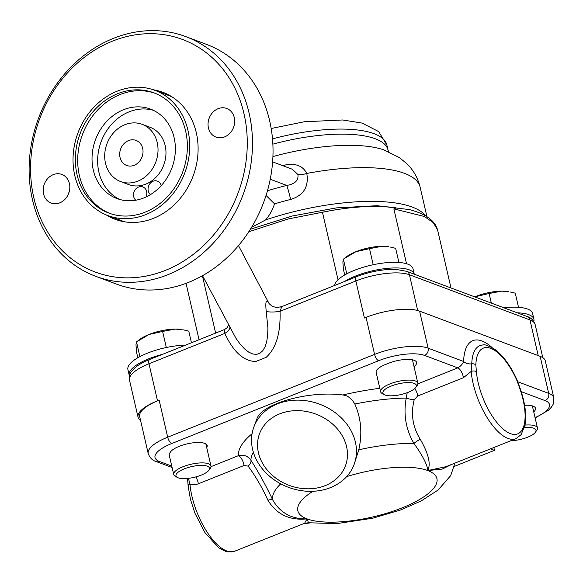 <?xml version="1.0" encoding="UTF-8"?>
<svg xmlns="http://www.w3.org/2000/svg" width="583" height="583" viewBox="0 0 583 583"><rect width="100%" height="100%" fill="white"/><g stroke="black" fill="none" stroke-linecap="round" stroke-linejoin="round"><path stroke-width="0.87" d="M524.46 427.616A17.199 5.517 -13 0 1 535.427 432.229L536.819 430.269A19.108 6.129 167 0 0 537.453 427.995A19.108 6.129 167 0 0 525.035 425.102M533.839 321.466A40.125 12.862 167 0 0 533.911 319.207A40.125 12.862 167 0 0 517.267 312.816M491.331 303.087L489.115 293.504L474.722 296.864A26.752 8.577 -13 0 1 475.539 296.521A26.752 8.577 -13 0 1 501.679 291.136A26.752 8.577 -13 0 1 508.609 291.653L501.679 291.136L489.115 293.504M503.799 307.766A40.125 12.862 -13 0 1 532.607 313.567L533.911 319.207M518.52 307.299L515.263 293.176L510.089 291.937M535.427 432.229A17.199 5.517 -13 0 1 510.963 440.668M524.605 405.294A19.108 6.129 -13 0 1 535.522 408.297A19.108 6.129 -13 0 1 533.729 411.853M415.817 387.389L417.209 385.421A19.108 6.129 167 0 0 417.843 383.148A19.108 6.129 167 0 0 389.881 383.942A19.108 6.129 167 0 0 380.604 391.74A19.108 6.129 167 0 0 382.171 393.51L384.284 394.669A17.199 5.517 -13 0 1 391.222 386.055A17.199 5.517 -13 0 1 409.922 382.623A17.199 5.517 -13 0 1 415.817 387.389A17.199 5.517 -13 0 1 400.871 394.582A17.199 5.517 -13 0 1 384.284 394.669M380.604 391.74L376.13 372.34A19.108 6.129 -13 0 1 385.399 364.543A19.108 6.129 -13 0 1 387.068 363.909A19.108 6.129 -13 0 1 405.87 359.441A19.108 6.129 -13 0 1 416.597 362.451A19.108 6.129 -13 0 1 414.032 366.641M344.713 274.965L343.394 269.244L342.877 261.971L343.38 259.114L346.776 273.828M373.215 264.718L369.505 248.657L355.929 251.681L343.38 259.114M334.708 285.437A40.125 12.862 -13 0 1 354.275 270.388A40.125 12.862 -13 0 1 412.997 268.719L414.265 274.192A40.125 12.862 167 0 0 386.5 268.45A40.125 12.862 167 0 0 344.524 281.509M344.189 258.495L346.768 256.556A26.752 8.577 -13 0 1 355.929 251.681A26.752 8.577 -13 0 1 382.069 246.288A26.752 8.577 -13 0 1 388.999 246.806L382.069 246.288L369.505 248.657M398.91 262.452L395.653 248.329L390.479 247.09M253.867 427.033L256.892 418.937C261.279 403.735 309.128 390.406 342.862 394.99C347.621 395.442 351.607 398.459 354.828 404.026C361.147 418.339 362.466 433.606 358.771 449.806L354.129 464.44A53.505 44.395 -159.5 0 0 319.52 404.143A53.505 44.395 -159.5 0 0 253.867 427.033A53.505 44.395 -159.5 0 0 271.408 477.754A53.505 44.395 -159.5 0 0 330.561 487.585A53.505 44.395 -159.5 0 0 354.129 464.44M208.933 470.182A17.199 5.517 -13 0 1 193.986 477.375A17.199 5.517 -13 0 1 177.392 477.462A17.199 5.517 -13 0 1 184.33 468.849A17.199 5.517 -13 0 1 203.03 465.416A17.199 5.517 -13 0 1 208.933 470.182L210.325 468.215A19.108 6.129 167 0 0 210.951 465.941A19.108 6.129 167 0 0 182.989 466.735A19.108 6.129 167 0 0 173.719 474.533L169.238 455.134A19.108 6.129 -13 0 1 170.207 452.43A19.108 6.129 -13 0 1 189.628 443.357A19.108 6.129 -13 0 1 207.154 445.543A19.108 6.129 -13 0 1 206.71 447.54M173.719 474.533A19.108 6.129 167 0 0 175.279 476.304L177.392 477.462M137.821 357.758L136.502 352.037L135.985 344.764L136.488 341.908L139.884 356.621M166.323 347.512L162.613 331.45L149.044 334.474L136.488 341.908M162.46 354.369A40.125 12.862 167 0 0 129.215 375.212L127.91 369.564A40.125 12.862 -13 0 1 147.39 353.181A40.125 12.862 -13 0 1 185.576 345.114M137.304 341.288L139.876 339.35A26.752 8.577 -13 0 1 149.044 334.474A26.752 8.577 -13 0 1 175.177 329.082A26.752 8.577 -13 0 1 182.107 329.599L175.177 329.082L162.613 331.45M191.45 342.768L188.761 331.122L183.587 329.883M129.215 375.212A40.125 12.862 167 0 0 129.477 375.999M309.799 522.951A17.199 5.517 -13 0 1 304.078 523.461M417.69 310.528L409.434 274.746A40.125 12.862 -13 0 0 355.863 280.977A5.735 2.361 -111.8 0 1 356.541 276.699L281.48 306.738L276.451 307.452L273.281 306.665C273.019 307.044 268.464 303.32 268.967 303.226A11.463 10.778 145.7 0 1 268.267 302.03C265.994 299.181 265.316 302.344 266.227 311.533A11.463 2.726 177 0 0 280.037 311.322L355.863 280.977L364.419 318.012L366.037 317.363A40.125 12.862 -13 0 1 419.6 311.14L540.142 356.337A40.125 12.862 -13 0 1 545.302 360.892L553.85 397.927A40.125 12.862 167 0 0 548.69 393.372L517.806 381.785M188.418 478.344L189.92 483.97A3.819 2.062 175 0 0 188.134 485.93L190.452 499.361L194.977 513.324L204.895 532.541L218.632 547.736L225.497 551.343L228.084 551.948L234.628 551.256A49.686 20.485 -111.8 0 1 207.548 532.76A49.686 20.485 -111.8 0 1 189.92 483.97C192.346 485.063 195.145 485.005 198.329 483.795L244.029 465.511L248.132 466.123C255.485 476.049 262.095 487.432 267.947 500.28C276.692 514.461 289.707 520.663 307.001 518.87C291.602 519.176 280.168 512.865 272.713 499.937C265.833 485.384 258.568 472.15 250.916 460.242C247.848 455.935 243.679 454.412 238.411 455.673L210.988 466.648M407.211 392.68L406.242 398.087C403.254 414.207 405.812 429.321 413.93 443.43C422.77 455.797 427.375 464.84 427.762 470.547C431.034 464.097 428.541 453.691 420.27 439.32C412.647 427.142 410.629 413.923 414.221 399.661L417.72 396.003L463.412 377.718L471.166 371.422M493.888 447.504L494.428 450.346L490.485 448.866M454.325 466.385L494.428 450.346M519.963 387.95L519.599 387.95A45.86 18.904 -111.8 0 1 510.416 433.614A45.86 18.904 -111.8 0 1 476.413 371.757A3.819 2.062 175 0 0 471.166 371.429A49.686 20.485 68.2 0 0 488.794 420.212A49.686 20.485 68.2 0 0 515.875 438.707L521.129 434.641L525.057 424.963C526.689 414.542 524.991 402.204 519.963 387.95L517.114 380.116C510.846 366.19 503.486 355.987 495.033 349.509C488.481 345.697 484.531 344.196 483.183 344.99A50.123 20.66 68.2 0 0 471.778 363.821L471.166 371.429M515.875 438.707L445.893 466.713L427.762 470.547L442.125 469.118L451.978 464.279M304.625 523.242L308.575 522.776L307.001 518.87L304.625 523.242L234.628 551.256M244.029 465.511A7.645 3.148 68.2 0 0 238.411 455.673A117.03 37.523 167 0 1 252.067 433.737M248.132 466.123A7.645 4.358 146.8 0 0 250.916 460.242A106.011 33.989 -13 0 1 253.357 452.211M267.947 500.28A7.645 2.237 153.9 0 1 272.713 499.937A93.426 29.952 167 0 1 280.722 483.832M492.19 347.657A57.323 23.633 68.2 0 0 463.623 361.475A7.645 5.036 -178.5 0 0 471.778 363.821A3.819 2.514 1.5 0 1 475.852 364.994A46.516 19.173 -111.8 0 1 490.733 348.357A46.516 19.173 -111.8 0 1 516.851 380.371L517.114 380.116M171.766 466.101L159.443 461.481A34.397 11.026 -13 0 1 171.715 443.532L378.607 360.739A34.397 11.026 -13 0 1 424.526 355.404A5.735 4.89 -69.4 0 0 428.148 348.175L463.623 361.475C462.596 364.076 460.65 366.211 457.793 367.88L417.88 383.854M414.761 388.548A7.645 3.148 -111.8 0 1 417.72 396.003M420.27 439.32A7.645 1.887 -32 0 0 413.93 443.43A93.426 29.952 167 0 0 358.771 449.806M354.828 404.026A106.011 33.989 -13 0 1 406.242 398.087A7.645 1.946 -168.2 0 0 414.221 399.661M325.278 485.603A45.86 38.055 20.5 0 1 257.533 445.237A45.86 38.055 20.5 0 1 324.716 418.346A45.86 38.055 20.5 0 1 325.278 485.603M171.715 443.532A5.735 2.361 -111.8 0 1 167.693 437.192A40.125 12.862 167 0 0 148.213 453.574L139.665 416.539A40.125 12.862 -13 0 1 159.144 400.157L157.527 400.805L148.978 363.763A5.735 2.361 -111.8 0 1 149.649 359.492C143.44 361.963 138.492 364.769 134.811 367.917L132.006 370.839C130.162 372.326 129.324 375.43 129.499 380.152A40.125 12.862 -13 0 1 148.978 363.763L224.805 333.418C233.382 351.928 243.701 361.285 255.777 361.489L266.169 357.328C276.109 348.313 280.736 332.98 280.037 311.322C281.604 307.299 281.895 305.98 280.897 307.365M255.777 361.489L266.169 357.328M140.561 420.43A40.125 12.862 -13 0 1 138.047 417.188A40.125 12.862 -13 0 1 157.527 400.805M134.214 165.281A13.373 11.405 110.6 0 1 126.664 165.463A13.373 11.405 110.6 0 1 120.681 148.935A13.373 11.405 110.6 0 1 136.058 140.408A13.373 11.405 110.6 0 1 142.988 152.659A13.373 11.405 110.6 0 1 134.214 165.281M135.759 200.217A7.645 6.515 110.6 0 1 134.556 190.736A7.645 6.515 110.6 0 1 142.857 186.939A7.645 6.515 110.6 0 1 146.034 196.967M150.509 194.569A7.645 6.515 110.6 0 1 149.037 185.044A7.645 6.515 110.6 0 1 157.41 181.116A7.645 6.515 110.6 0 1 161.185 185.678M119.777 199.473A47.77 40.737 110.6 0 1 101.158 141.611A47.77 40.737 110.6 0 1 153.227 110.253M143.877 197.899A47.77 40.737 110.6 0 1 116.928 198.541A47.77 40.737 110.6 0 1 95.554 139.512A47.77 40.737 110.6 0 1 150.472 109.079A47.77 40.737 110.6 0 1 175.228 152.826A47.77 40.737 110.6 0 1 143.877 197.899M120.63 181.561L128.573 184.541A30.571 26.075 -69.4 0 0 145.823 184.133A30.571 26.075 -69.4 0 0 165.885 155.282A30.571 26.075 -69.4 0 0 150.042 127.283L142.099 124.31A30.571 26.075 -69.4 0 0 106.951 143.782A30.571 26.075 -69.4 0 0 120.63 181.561A30.571 26.075 -69.4 0 0 137.88 181.153A30.571 26.075 -69.4 0 0 157.942 152.301A30.571 26.075 -69.4 0 0 142.099 124.31M109.998 213.48A64.203 54.751 110.6 0 1 82.429 134.593A64.203 54.751 110.6 0 1 155.063 93.273M145.043 212.197A64.203 54.751 110.6 0 1 108.824 213.057A64.203 54.751 110.6 0 1 80.097 133.711A64.203 54.751 110.6 0 1 153.905 92.821A64.203 54.751 110.6 0 1 187.172 151.609A64.203 54.751 110.6 0 1 145.043 212.197M145.612 214.661A66.877 57.032 -69.4 0 0 189.497 151.551A66.877 57.032 -69.4 0 0 154.845 90.314A66.877 57.032 -69.4 0 0 77.962 132.909A66.877 57.032 -69.4 0 0 107.884 215.557A66.877 57.032 -69.4 0 0 145.612 214.661M107.884 215.557L122.554 221.059A66.877 57.032 -69.4 0 0 124.798 221.839M171.723 96.705A66.877 57.032 -69.4 0 0 169.515 95.816L154.845 90.314M266.227 311.533L267.91 328.018L267.663 335.291L266.701 341.616L265.046 346.827L262.744 350.762L259.865 353.305L256.498 354.391L252.731 353.99L248.671 352.11L244.452 348.802L240.174 344.159L235.977 338.329L202.512 275.693M229.862 327.457A11.463 4.496 -23.5 0 1 224.805 333.418L224.71 329.461L149.649 359.492M228.536 324.957L227.086 327.712L224.71 329.461M268.668 302.737L268.267 302.03M425.422 215.739A122.299 39.207 167 0 0 265.659 219.893L251.55 227.377M265.651 219.893C269.645 215.2 272.604 209.851 274.513 203.839L266.037 195.451M284.591 166.359A11.463 0.459 76.2 0 0 284.351 165.186A119.428 38.289 167 0 0 282.609 165.616M272.618 161.87L292.323 169.259L297.935 174.514A11.463 3.491 159.8 0 0 306.789 173.442C302.737 165.638 295.26 162.883 284.351 165.186M297.935 174.514C298.642 180.468 294.918 184.104 286.756 185.43A11.463 0.59 -104 0 1 290.633 199.444C303.59 195.407 308.975 186.742 306.789 173.442A122.299 39.207 -13 0 1 420.139 187.216L426.931 216.65M437.665 230.27C435.224 220.768 425.845 213.888 409.514 209.61L377.084 205.712L336.245 207.905L292.127 216.031L250.413 229.221M215.644 333.09L202.403 275.752M186.035 283.353A103.191 33.085 167 0 0 186.086 283.586L199.051 339.729M338.045 279.804L322.443 212.234A103.191 33.085 167 0 1 396.272 207.912L393.86 208.882L424.373 216.49L433.38 222.713L437.658 230.256L450.987 287.966M248.788 231.757L288.009 219.004L330.036 210.769M406.519 263.72L393.86 208.882M185.751 36.598L206.309 44.301A128.027 109.181 110.6 0 1 269.652 120.849A128.027 109.181 110.6 0 1 233.448 251.288A128.027 109.181 110.6 0 1 116.411 284.059L95.852 276.357A128.027 109.181 -69.4 0 0 212.89 243.577A128.027 109.181 -69.4 0 0 249.094 113.138A128.027 109.181 -69.4 0 0 185.751 36.598A128.027 109.181 -69.4 0 0 38.565 118.145A128.027 109.181 -69.4 0 0 95.852 276.357M69.173 191.909A15.289 13.037 -69.4 0 0 68.116 194.722M234.038 125.935A15.289 13.037 -69.4 0 0 232.989 128.748M243.993 113.729A124.208 105.924 110.6 0 1 109.32 276.072A124.208 105.924 110.6 0 1 63.481 77.517A124.208 105.924 110.6 0 1 243.993 113.729M153.198 89.731A67.839 57.848 110.6 0 1 162.752 92.252A67.839 57.848 110.6 0 1 193.097 176.081A67.839 57.848 110.6 0 1 115.113 219.295A67.839 57.848 110.6 0 1 106.259 214.916M59.758 202.869A15.289 13.037 110.6 0 1 51.136 203.073A15.289 13.037 110.6 0 1 43.215 189.081A15.289 13.037 110.6 0 1 53.242 174.652A15.289 13.037 110.6 0 1 61.864 174.448A15.289 13.037 110.6 0 1 69.785 188.447A15.289 13.037 110.6 0 1 59.758 202.869M224.623 136.896A15.289 13.037 110.6 0 1 216.001 137.1A15.289 13.037 110.6 0 1 208.08 123.1A15.289 13.037 110.6 0 1 218.108 108.678A15.289 13.037 110.6 0 1 226.729 108.474A15.289 13.037 110.6 0 1 234.65 122.474A15.289 13.037 110.6 0 1 224.623 136.896M118.538 219.558A67.839 57.848 -69.4 0 0 121.344 221.168M168.669 94.934A67.839 57.848 -69.4 0 0 165.499 94.308M521.224 391.659L545.069 400.601A34.397 11.026 -13 0 1 535.056 417.603M379.817 388.322A117.03 37.523 167 0 0 342.862 394.99M424.526 355.404L457.793 367.88A7.645 3.148 -111.8 0 1 463.412 377.718M346.674 476.603A71.388 22.89 -13 0 1 427.762 470.547A71.388 22.89 -13 0 1 402.285 507.793A71.388 22.89 -13 0 1 307.001 518.87A71.388 22.89 -13 0 1 312.933 491.287M516.851 380.371L519.599 387.95M476.413 371.757L475.852 364.994M187.558 478.803A3.819 2.514 1.5 0 1 187.558 478.738A3.819 2.514 1.5 0 1 187.558 478.73A3.819 2.514 1.5 0 1 187.595 478.432L187.558 478.738M195.779 476.923A7.645 3.148 -111.8 0 1 198.329 483.795M159.443 461.481A5.735 4.89 110.6 0 1 156.208 461.561L172.094 467.515M540.142 356.337L548.69 393.372A5.735 4.89 110.6 0 1 545.069 400.601M419.6 311.14L428.148 348.175A40.125 12.862 167 0 0 374.585 354.398L167.693 437.192L159.144 400.157M378.607 360.739A5.735 2.361 -111.8 0 1 374.585 354.398L366.037 317.363M270.228 179.229L286.756 185.43A133.762 42.887 167 0 0 267.459 190.743M274.527 203.846A122.299 39.207 -13 0 1 290.633 199.444M272.924 156.579A107.01 34.31 -13 0 1 384.022 149.94L399.486 157.658L407.058 163.918C413.515 170.272 417.873 178.041 420.139 187.216M538.211 355.608L529.976 319.943A40.125 12.862 -13 0 1 535.136 324.498C533.43 320.111 530.763 317.451 527.141 316.518A5.735 4.89 110.6 0 1 529.976 319.943L409.434 274.746A5.735 4.89 -69.4 0 0 406.599 271.321L396.192 269.433L385.88 269.696C375.7 270.687 365.92 273.026 356.541 276.699M272.866 144.154A99.365 31.861 -13 0 1 388.023 150.05L388.672 151.748M272.501 138.863A99.365 31.861 -13 0 1 386.85 144.97L388.023 150.05M537.453 427.995L532.352 405.892M417.843 383.148L412.458 359.806M210.951 465.941L205.879 443.94M187.558 478.73L188.141 485.93M308.575 522.776L337.032 523.585L372.85 518.178L400.521 509.994L421.239 500.906L438.095 490.019L450.703 475.597L454.922 463.099M148.213 453.574C149.86 457.917 152.527 460.577 156.208 461.561M535.143 417.989L548.537 410.162L551.343 407.24L553.107 404.383L553.85 397.927M268.967 303.226L268.632 302.664M238.491 245.618L268.639 302.679M527.141 316.518L406.599 271.321M138.047 417.188L129.499 380.152M542.788 357.649L535.136 324.498M271.175 128.493L304.326 121.767L342.673 119.974L362.101 123.093L378.666 131.576L386.85 144.97"/></g></svg>
